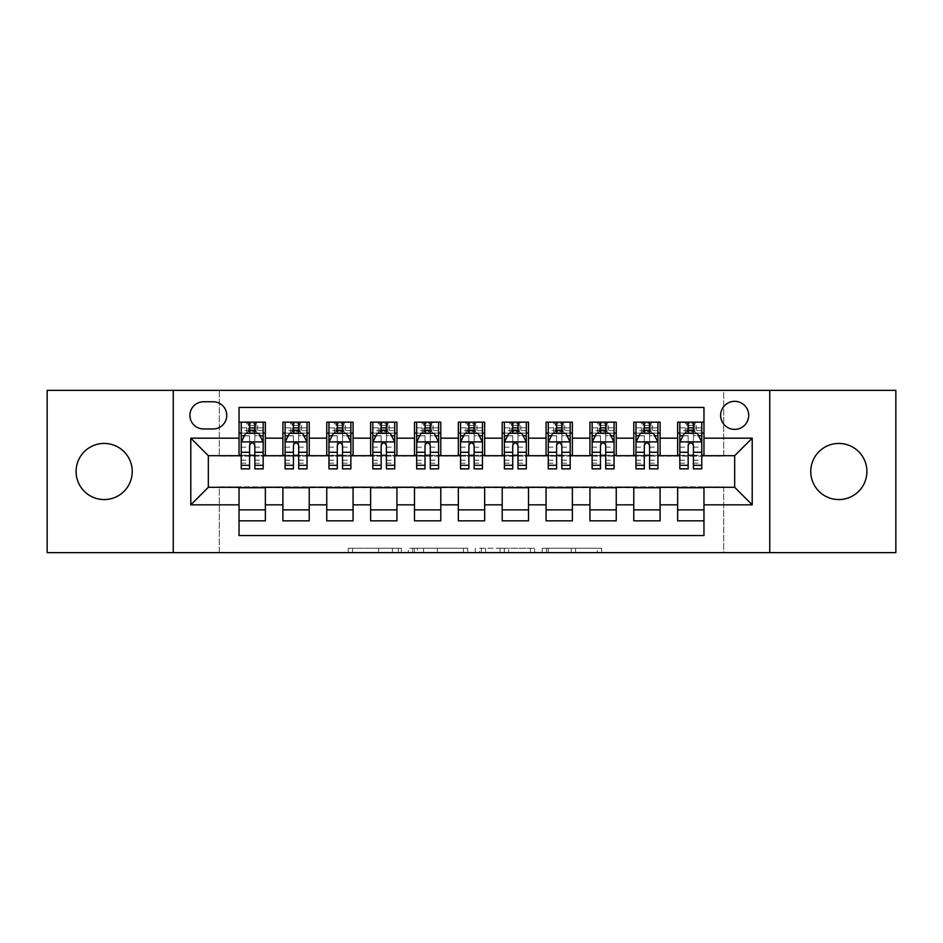 <?xml version="1.0" encoding="UTF-8"?>
<svg xmlns="http://www.w3.org/2000/svg" width="943" height="943" viewBox="0 0 943 943"><rect width="100%" height="100%" fill="white"/><g stroke="black" fill="none" stroke-linecap="round" stroke-linejoin="round"><path stroke-width="0.71" stroke-dasharray="4.71 3.54" d="M401.329 552.645L352.564 552.645L401.329 552.645L401.329 548.26L378.614 548.26L378.614 552.645L378.614 548.26L401.329 548.26L401.329 552.645L401.329 548.26L378.614 548.26L378.614 552.645L378.614 548.26L401.329 548.26L352.564 548.26L401.329 548.26M838.834 443.434A28.066 28.066 0 0 0 810.756 471.5A28.066 28.066 0 0 0 838.834 499.566A28.066 28.066 0 0 0 866.9 471.5A28.066 28.066 0 0 0 838.834 443.434M104.166 443.434A28.066 28.066 0 0 0 76.1 471.5A28.066 28.066 0 0 0 104.166 499.566A28.066 28.066 0 0 0 132.244 471.5A28.066 28.066 0 0 0 104.166 443.434M734.668 401.329A14.039 14.039 0 0 0 720.629 415.356A14.039 14.039 0 0 0 734.668 429.395A14.039 14.039 0 0 0 748.695 415.356A14.039 14.039 0 0 0 734.668 401.329M597.32 552.645L546.516 552.645L597.32 552.645L597.32 548.26L575.584 548.26L601.622 548.26L601.622 552.645L601.622 548.26L546.516 548.26L601.622 548.26L601.622 552.645L601.622 548.26L597.32 548.26L597.32 552.645M571.269 552.645L548.237 552.645L571.269 552.645L571.269 548.26L575.584 548.26L571.269 548.26L571.269 552.645L571.269 548.26L548.237 548.26L548.237 552.645L548.237 548.26L571.269 548.26L571.269 552.645M542.213 552.645L546.516 552.645L542.213 552.645L542.213 548.26L546.516 548.26L542.213 548.26L542.213 552.645M348.262 552.645L352.564 552.645L348.262 552.645L348.262 548.26L352.564 548.26L348.262 548.26L348.262 552.645M47.15 552.645L219.306 552.645L219.306 486.847L723.694 486.847L723.694 552.645L219.306 552.645L219.306 486.847L723.694 486.847L723.694 552.645L895.85 552.645L895.85 390.355L723.694 390.355L723.694 456.153L219.306 456.153L219.306 390.355L723.694 390.355L723.694 456.153L219.306 456.153L219.306 390.355L47.15 390.355L47.15 552.645M467.728 552.645L463.426 552.645L467.728 552.645L467.728 548.26L467.728 552.645M412.621 552.645L463.426 552.645L408.319 552.645L412.621 552.645L412.621 548.26L467.728 548.26L408.319 548.26L408.319 552.645L408.319 548.26L412.621 548.26L412.621 552.645M479.574 552.645L534.681 552.645L475.272 552.645L479.574 552.645L479.574 548.26L534.681 548.26L534.681 552.645L534.681 548.26L508.631 548.26L508.631 552.645M677.64 422.158L703.961 422.158L703.961 433.12L677.64 433.12L677.64 422.158M633.779 422.158L660.1 422.158L660.1 433.12L633.779 433.12L633.779 422.158M589.929 422.158L616.239 422.158L616.239 433.12L589.929 433.12L589.929 422.158M546.068 422.158L572.377 422.158L572.377 433.12L546.068 433.12L546.068 422.158M502.206 422.158L528.516 422.158L528.516 433.12L502.206 433.12L502.206 422.158M458.345 422.158L484.655 422.158L484.655 433.12L458.345 433.12L458.345 422.158M414.484 422.158L440.794 422.158L440.794 433.12L414.484 433.12L414.484 422.158M370.623 422.158L396.932 422.158L396.932 433.12L370.623 433.12L370.623 422.158M326.761 422.158L353.071 422.158L353.071 433.12L326.761 433.12L326.761 422.158M282.9 422.158L309.221 422.158L309.221 433.12L282.9 433.12L282.9 422.158M239.039 520.842L239.039 509.88L265.36 509.88L265.36 520.842L239.039 520.842L239.039 535.541L703.961 535.541L703.961 520.842L677.64 520.842L677.64 509.88L703.961 509.88L703.961 520.842M309.221 520.842L282.9 520.842L282.9 509.88L309.221 509.88L309.221 520.842M353.071 520.842L326.761 520.842L326.761 509.88L353.071 509.88L353.071 520.842M396.932 520.842L370.623 520.842L370.623 509.88L396.932 509.88L396.932 520.842M440.794 520.842L414.484 520.842L414.484 509.88L440.794 509.88L440.794 520.842M484.655 520.842L458.345 520.842L458.345 509.88L484.655 509.88L484.655 520.842M528.516 520.842L502.206 520.842L502.206 509.88L528.516 509.88L528.516 520.842M572.377 520.842L546.068 520.842L546.068 509.88L572.377 509.88L572.377 520.842M616.239 520.842L589.929 520.842L589.929 509.88L616.239 509.88L616.239 520.842M660.1 520.842L633.779 520.842L633.779 509.88L660.1 509.88L660.1 520.842M677.64 509.88L677.64 487.731L734.668 487.295L734.668 455.705L660.1 455.705L660.1 433.12M660.1 455.269L616.239 455.705L616.239 433.12M616.239 455.269L572.377 455.705L572.377 433.12M572.377 455.269L528.516 455.705L528.516 433.12M528.516 455.269L484.655 455.705L484.655 433.12M484.655 455.269L440.794 455.705L440.794 433.12M440.794 455.269L396.932 455.705L396.932 433.12M396.932 455.269L353.071 455.705L353.071 433.12M353.071 455.269L309.221 455.705L309.221 433.12M239.039 422.158L265.36 422.158L265.36 433.12L239.039 433.12L239.039 407.459L703.961 407.459L703.961 422.158M633.779 509.88L633.779 487.731L677.64 487.731M589.929 509.88L589.929 487.731L633.779 487.731M546.068 509.88L546.068 487.731L589.929 487.731M502.206 509.88L502.206 487.731L546.068 487.731M458.345 509.88L458.345 487.731L502.206 487.731M414.484 509.88L414.484 487.731L458.345 487.731M370.623 509.88L370.623 487.731L414.484 487.731M326.761 509.88L326.761 487.731L370.623 487.731M282.9 509.88L282.9 487.731L326.761 487.731M309.221 455.269L265.36 455.705L265.36 433.12M239.039 509.88L239.039 487.731L282.9 487.731M265.36 455.269L208.332 455.705L208.332 487.295L239.039 487.731M254.834 433.12L263.168 433.12L263.168 422.158L246.712 422.158L246.712 433.12L241.231 433.12L249.565 433.12M239.039 455.269L239.039 433.12M241.231 455.269L249.565 455.269M254.834 455.269L263.168 455.269M265.36 509.88L265.36 487.731M285.092 455.269L293.426 455.269M298.695 455.269L307.029 455.269M298.695 433.12L307.029 433.12L307.029 422.158L290.574 422.158L290.574 433.12L285.092 433.12L293.426 433.12M282.9 455.269L282.9 433.12M309.221 509.88L309.221 487.731M353.071 509.88L353.071 487.731M326.761 455.269L326.761 433.12M342.545 433.12L350.879 433.12L350.879 422.158L334.435 422.158L334.435 433.12L328.954 433.12L337.288 433.12M328.954 455.269L337.288 455.269M342.545 455.269L350.879 455.269M396.932 509.88L396.932 487.731M370.623 455.269L370.623 433.12M386.406 433.12L394.74 433.12L394.74 422.158L378.296 422.158L378.296 433.12L372.815 433.12L381.149 433.12M372.815 455.269L381.149 455.269M386.406 455.269L394.74 455.269M440.794 509.88L440.794 487.731M414.484 455.269L414.484 433.12M430.267 433.12L438.601 433.12L438.601 422.158L422.158 422.158L422.158 433.12L416.676 433.12L425.01 433.12M416.676 455.269L425.01 455.269M430.267 455.269L438.601 455.269M484.655 509.88L484.655 487.731M458.345 455.269L458.345 433.12M474.129 433.12L482.462 433.12L482.462 422.158L466.019 422.158L466.019 433.12L460.538 433.12L468.871 433.12M460.538 455.269L468.871 455.269M474.129 455.269L482.462 455.269M528.516 509.88L528.516 487.731M502.206 455.269L502.206 433.12M517.99 433.12L526.324 433.12L526.324 422.158L509.88 422.158L509.88 433.12L504.399 433.12L512.733 433.12M504.399 455.269L512.733 455.269M517.99 455.269L526.324 455.269M572.377 509.88L572.377 487.731M546.068 455.269L546.068 433.12M561.851 433.12L570.185 433.12L570.185 422.158L553.741 422.158L553.741 433.12L548.26 433.12L556.594 433.12M548.26 455.269L556.594 455.269M561.851 455.269L570.185 455.269M616.239 509.88L616.239 487.731M589.929 455.269L589.929 433.12M605.712 433.12L614.046 433.12L614.046 422.158L597.603 422.158L597.603 433.12L592.121 433.12L600.455 433.12M592.121 455.269L600.455 455.269M605.712 455.269L614.046 455.269M660.1 509.88L660.1 487.731M633.779 455.269L633.779 433.12M649.574 433.12L657.908 433.12L657.908 422.158L641.464 422.158L641.464 433.12L635.971 433.12L644.305 433.12M635.971 455.269L644.305 455.269M649.574 455.269L657.908 455.269M703.961 509.88L703.961 487.731M677.64 455.269L677.64 433.12M703.961 455.269L703.961 433.12M693.435 433.12L701.769 433.12L701.769 422.158L685.325 422.158L685.325 433.12L679.832 433.12L688.166 433.12M679.832 455.269L688.166 455.269M693.435 455.269L701.769 455.269M203.511 401.765A13.591 13.591 0 0 0 189.92 415.356A13.591 13.591 0 0 0 203.511 428.959L213.165 428.959A13.591 13.591 0 0 0 226.756 415.356A13.591 13.591 0 0 0 213.165 401.765L203.511 401.765M173.253 552.645L173.253 390.355M769.747 390.355L769.747 552.645M417.36 552.645L423.607 552.645L417.36 552.645L417.36 548.26L414.354 548.26L414.354 552.645L414.354 548.26L423.607 548.26L417.36 548.26L417.36 552.645M423.607 552.645L437.387 552.645L423.607 552.645L423.607 548.26L437.387 548.26L437.387 552.645L437.387 548.26L423.607 548.26L423.607 552.645M479.574 548.26L504.328 548.26L504.328 552.645L504.328 548.26L500.026 548.26L504.328 548.26L504.328 552.645L504.328 548.26L508.631 548.26M481.295 548.26L481.295 552.645L481.295 548.26M475.272 548.26L475.272 552.645L475.272 548.26M263.168 468.871L263.168 427.863L263.168 433.12L241.231 433.12L241.231 427.863L249.565 427.863L249.565 422.158L263.168 422.158M241.231 442.114L241.231 463.166L241.231 442.114L245.616 433.344L258.771 433.344L263.168 442.114L263.168 463.166L263.168 442.114M241.231 433.12L241.231 422.158L249.565 422.158M241.231 468.871L241.231 427.863L263.168 427.863L254.834 427.863L254.834 422.158M250.001 425.446L254.386 425.446L254.386 429.831L250.001 429.831L250.001 425.446L248.245 423.69L256.142 423.69L248.245 423.69L248.245 431.588L256.142 431.588L256.142 423.69L256.142 431.588L248.245 431.588L248.245 423.69L246.712 422.158L241.231 422.158M249.565 427.863L249.565 435.843L241.231 435.843M263.168 435.843L254.834 435.843L254.834 427.863M244.414 435.76L249.565 435.76L249.565 433.344M254.834 433.344L254.834 435.76L259.985 435.76M249.565 468.871L249.565 435.843M254.834 435.843L254.834 468.871M249.565 435.76L249.565 445.402C251.321 442.078 253.066 442.078 254.834 445.402L254.834 435.76M263.168 433.12L257.675 433.12L257.675 422.158L254.386 425.446M254.386 429.831L257.675 433.12L246.712 433.12L250.001 429.831M307.029 468.871L307.029 427.863L307.029 433.12L285.092 433.12L285.092 427.863L293.426 427.863L293.426 422.158L307.029 422.158M285.092 442.114L285.092 463.166L285.092 442.114L289.477 433.344L302.632 433.344L307.029 442.114L307.029 463.166L307.029 442.114M285.092 433.12L285.092 422.158L293.426 422.158M285.092 468.871L285.092 427.863L307.029 427.863L298.695 427.863L298.695 422.158M293.862 425.446L298.247 425.446L298.247 429.831L293.862 429.831L293.862 425.446L292.106 423.69L300.004 423.69L292.106 423.69L292.106 431.588L300.004 431.588L300.004 423.69L300.004 431.588L292.106 431.588L292.106 423.69L290.574 422.158L285.092 422.158M293.426 427.863L293.426 435.843L285.092 435.843M307.029 435.843L298.695 435.843L298.695 427.863M288.275 435.76L293.426 435.76L293.426 433.344M298.695 433.344L298.695 435.76L303.846 435.76M293.426 468.871L293.426 435.843M298.695 435.843L298.695 468.871M293.426 435.76L293.426 445.402C295.183 442.078 296.927 442.078 298.695 445.402L298.695 435.76M307.029 433.12L301.536 433.12L301.536 422.158L298.247 425.446M298.247 429.831L301.536 433.12L290.574 433.12L293.862 429.831M350.879 468.871L350.879 427.863L350.879 433.12L328.954 433.12L328.954 427.863L337.288 427.863L337.288 422.158L350.879 422.158M328.954 442.114L328.954 463.166L328.954 442.114L333.339 433.344L346.494 433.344L350.879 442.114L350.879 463.166L350.879 442.114M328.954 433.12L328.954 422.158L337.288 422.158M328.954 468.871L328.954 427.863L350.879 427.863L342.545 427.863L342.545 422.158M337.724 425.446L342.109 425.446L342.109 429.831L337.724 429.831L337.724 425.446L335.967 423.69L343.865 423.69L335.967 423.69L335.967 431.588L343.865 431.588L343.865 423.69L343.865 431.588L335.967 431.588L335.967 423.69L334.435 422.158L328.954 422.158M337.288 427.863L337.288 435.843L328.954 435.843M350.879 435.843L342.545 435.843L342.545 427.863M332.136 435.76L337.288 435.76L337.288 433.344M342.545 433.344L342.545 435.76L347.708 435.76M337.288 468.871L337.288 435.843M342.545 435.843L342.545 468.871M337.288 435.76L337.288 445.402C339.032 442.078 340.788 442.078 342.545 445.402L342.545 435.76M350.879 433.12L345.397 433.12L345.397 422.158L342.109 425.446M342.109 429.831L345.397 433.12L334.435 433.12L337.724 429.831M394.74 468.871L394.74 427.863L394.74 433.12L372.815 433.12L372.815 427.863L381.149 427.863L381.149 422.158L394.74 422.158M372.815 442.114L372.815 463.166L372.815 442.114L377.2 433.344L390.355 433.344L394.74 442.114L394.74 463.166L394.74 442.114M372.815 433.12L372.815 422.158L381.149 422.158M372.815 468.871L372.815 427.863L394.74 427.863L386.406 427.863L386.406 422.158M381.585 425.446L385.97 425.446L385.97 429.831L381.585 429.831L381.585 425.446L379.829 423.69L387.726 423.69L379.829 423.69L379.829 431.588L387.726 431.588L387.726 423.69L387.726 431.588L379.829 431.588L379.829 423.69L378.296 422.158L372.815 422.158M381.149 427.863L381.149 435.843L372.815 435.843M394.74 435.843L386.406 435.843L386.406 427.863M375.998 435.76L381.149 435.76L381.149 433.344M386.406 433.344L386.406 435.76L391.569 435.76M381.149 468.871L381.149 435.843M386.406 435.843L386.406 468.871M381.149 435.76L381.149 445.402C382.893 442.078 384.65 442.078 386.406 445.402L386.406 435.76M394.74 433.12L389.259 433.12L389.259 422.158L385.97 425.446M385.97 429.831L389.259 433.12L378.296 433.12L381.585 429.831M438.601 468.871L438.601 427.863L438.601 433.12L416.676 433.12L416.676 427.863L425.01 427.863L425.01 422.158L438.601 422.158M416.676 442.114L416.676 463.166L416.676 442.114L421.061 433.344L434.216 433.344L438.601 442.114L438.601 463.166L438.601 442.114M416.676 433.12L416.676 422.158L425.01 422.158M416.676 468.871L416.676 427.863L438.601 427.863L430.267 427.863L430.267 422.158M425.446 425.446L429.831 425.446L429.831 429.831L425.446 429.831L425.446 425.446L423.69 423.69L431.588 423.69L423.69 423.69L423.69 431.588L431.588 431.588L431.588 423.69L431.588 431.588L423.69 431.588L423.69 423.69L422.158 422.158L416.676 422.158M425.01 427.863L425.01 435.843L416.676 435.843M438.601 435.843L430.267 435.843L430.267 427.863M419.859 435.76L425.01 435.76L425.01 433.344M430.267 433.344L430.267 435.76L435.43 435.76M425.01 468.871L425.01 435.843M430.267 435.843L430.267 468.871M425.01 435.76L425.01 445.402C426.755 442.078 428.511 442.078 430.267 445.402L430.267 435.76M438.601 433.12L433.12 433.12L433.12 422.158L429.831 425.446M429.831 429.831L433.12 433.12L422.158 433.12L425.446 429.831M482.462 468.871L482.462 427.863L482.462 433.12L460.538 433.12L460.538 427.863L468.871 427.863L468.871 422.158L482.462 422.158M460.538 442.114L460.538 463.166L460.538 442.114L464.923 433.344L478.077 433.344L482.462 442.114L482.462 463.166L482.462 442.114M460.538 433.12L460.538 422.158L468.871 422.158M460.538 468.871L460.538 427.863L482.462 427.863L474.129 427.863L474.129 422.158M469.308 425.446L473.692 425.446L473.692 429.831L469.308 429.831L469.308 425.446L467.551 423.69L475.449 423.69L467.551 423.69L467.551 431.588L475.449 431.588L475.449 423.69L475.449 431.588L467.551 431.588L467.551 423.69L466.019 422.158L460.538 422.158M468.871 427.863L468.871 435.843L460.538 435.843M482.462 435.843L474.129 435.843L474.129 427.863M463.708 435.76L468.871 435.76L468.871 433.344M474.129 433.344L474.129 435.76L479.292 435.76M468.871 468.871L468.871 435.843M474.129 435.843L474.129 468.871M468.871 435.76L468.871 445.402C470.616 442.078 472.372 442.078 474.129 445.402L474.129 435.76M482.462 433.12L476.981 433.12L476.981 422.158L473.692 425.446M473.692 429.831L476.981 433.12L466.019 433.12L469.308 429.831M526.324 468.871L526.324 427.863L526.324 433.12L504.399 433.12L504.399 427.863L512.733 427.863L512.733 422.158L526.324 422.158M504.399 442.114L504.399 463.166L504.399 442.114L508.784 433.344L521.939 433.344L526.324 442.114L526.324 463.166L526.324 442.114M504.399 433.12L504.399 422.158L512.733 422.158M504.399 468.871L504.399 427.863L526.324 427.863L517.99 427.863L517.99 422.158M513.169 425.446L517.554 425.446L517.554 429.831L513.169 429.831L513.169 425.446L511.412 423.69L519.31 423.69L511.412 423.69L511.412 431.588L519.31 431.588L519.31 423.69L519.31 431.588L511.412 431.588L511.412 423.69L509.88 422.158L504.399 422.158M512.733 427.863L512.733 435.843L504.399 435.843M526.324 435.843L517.99 435.843L517.99 427.863M507.57 435.76L512.733 435.76L512.733 433.344M517.99 433.344L517.99 435.76L523.141 435.76M512.733 468.871L512.733 435.843M517.99 435.843L517.99 468.871M512.733 435.76L512.733 445.402C514.477 442.078 516.234 442.078 517.99 445.402L517.99 435.76M526.324 433.12L520.842 433.12L520.842 422.158L517.554 425.446M517.554 429.831L520.842 433.12L509.88 433.12L513.169 429.831M570.185 468.871L570.185 427.863L570.185 433.12L548.26 433.12L548.26 427.863L556.594 427.863L556.594 422.158L570.185 422.158M548.26 442.114L548.26 463.166L548.26 442.114L552.645 433.344L565.8 433.344L570.185 442.114L570.185 463.166L570.185 442.114M548.26 433.12L548.26 422.158L556.594 422.158M548.26 468.871L548.26 427.863L570.185 427.863L561.851 427.863L561.851 422.158M557.03 425.446L561.415 425.446L561.415 429.831L557.03 429.831L557.03 425.446L555.274 423.69L563.171 423.69L555.274 423.69L555.274 431.588L563.171 431.588L563.171 423.69L563.171 431.588L555.274 431.588L555.274 423.69L553.741 422.158L548.26 422.158M556.594 427.863L556.594 435.843L548.26 435.843M570.185 435.843L561.851 435.843L561.851 427.863M551.431 435.76L556.594 435.76L556.594 433.344M561.851 433.344L561.851 435.76L567.002 435.76M556.594 468.871L556.594 435.843M561.851 435.843L561.851 468.871M556.594 435.76L556.594 445.402C558.339 442.078 560.095 442.078 561.851 445.402L561.851 435.76M570.185 433.12L564.704 433.12L564.704 422.158L561.415 425.446M561.415 429.831L564.704 433.12L553.741 433.12L557.03 429.831M614.046 468.871L614.046 427.863L614.046 433.12L592.121 433.12L592.121 427.863L600.455 427.863L600.455 422.158L614.046 422.158M592.121 442.114L592.121 463.166L592.121 442.114L596.506 433.344L609.661 433.344L614.046 442.114L614.046 463.166L614.046 442.114M592.121 433.12L592.121 422.158L600.455 422.158M592.121 468.871L592.121 427.863L614.046 427.863L605.712 427.863L605.712 422.158M600.891 425.446L605.276 425.446L605.276 429.831L600.891 429.831L600.891 425.446L599.135 423.69L607.033 423.69L599.135 423.69L599.135 431.588L607.033 431.588L607.033 423.69L607.033 431.588L599.135 431.588L599.135 423.69L597.603 422.158L592.121 422.158M600.455 427.863L600.455 435.843L592.121 435.843M614.046 435.843L605.712 435.843L605.712 427.863M595.292 435.76L600.455 435.76L600.455 433.344M605.712 433.344L605.712 435.76L610.864 435.76M600.455 468.871L600.455 435.843M605.712 435.843L605.712 468.871M600.455 435.76L600.455 445.402C602.2 442.078 603.956 442.078 605.712 445.402L605.712 435.76M614.046 433.12L608.565 433.12L608.565 422.158L605.276 425.446M605.276 429.831L608.565 433.12L597.603 433.12L600.891 429.831M657.908 468.871L657.908 427.863L657.908 433.12L635.971 433.12L635.971 427.863L644.305 427.863L644.305 422.158L657.908 422.158M635.971 442.114L635.971 463.166L635.971 442.114L640.368 433.344L653.523 433.344L657.908 442.114L657.908 463.166L657.908 442.114M635.971 433.12L635.971 422.158L644.305 422.158M635.971 468.871L635.971 427.863L657.908 427.863L649.574 427.863L649.574 422.158M644.753 425.446L649.138 425.446L649.138 429.831L644.753 429.831L644.753 425.446L642.996 423.69L650.894 423.69L642.996 423.69L642.996 431.588L650.894 431.588L650.894 423.69L650.894 431.588L642.996 431.588L642.996 423.69L641.464 422.158L635.971 422.158M644.305 427.863L644.305 435.843L635.971 435.843M657.908 435.843L649.574 435.843L649.574 427.863M639.154 435.76L644.305 435.76L644.305 433.344M649.574 433.344L649.574 435.76L654.725 435.76M644.305 468.871L644.305 435.843M649.574 435.843L649.574 468.871M644.305 435.76L644.305 445.402C646.061 442.078 647.817 442.078 649.574 445.402L649.574 435.76M657.908 433.12L652.426 433.12L652.426 422.158L649.138 425.446M649.138 429.831L652.426 433.12L641.464 433.12L644.753 429.831M701.769 468.871L701.769 427.863L701.769 433.12L679.832 433.12L679.832 427.863L688.166 427.863L688.166 422.158L701.769 422.158M679.832 442.114L679.832 463.166L679.832 442.114L684.229 433.344L697.384 433.344L701.769 442.114L701.769 463.166L701.769 442.114M679.832 433.12L679.832 422.158L688.166 422.158M679.832 468.871L679.832 427.863L701.769 427.863L693.435 427.863L693.435 422.158M688.614 425.446L692.999 425.446L692.999 429.831L688.614 429.831L688.614 425.446L686.858 423.69L694.755 423.69L686.858 423.69L686.858 431.588L694.755 431.588L694.755 423.69L694.755 431.588L686.858 431.588L686.858 423.69L685.325 422.158L679.832 422.158M688.166 427.863L688.166 435.843L679.832 435.843M701.769 435.843L693.435 435.843L693.435 427.863M683.015 435.76L688.166 435.76L688.166 433.344M693.435 433.344L693.435 435.76L698.586 435.76M688.166 468.871L688.166 435.843M693.435 435.843L693.435 468.871M688.166 435.76L688.166 445.402C689.922 442.078 691.679 442.078 693.435 445.402L693.435 435.76M701.769 433.12L696.288 433.12L696.288 422.158L692.999 425.446M692.999 429.831L696.288 433.12L685.325 433.12L688.614 429.831M398.311 548.26L398.311 552.645L398.311 548.26M392.394 548.26L392.394 552.645L392.394 548.26M352.564 548.26L352.564 552.645L352.564 548.26M463.426 548.26L463.426 552.645L463.426 548.26M530.379 548.26L530.379 552.645L530.379 548.26M500.026 548.26L500.026 552.645L500.026 548.26M485.598 548.26L485.598 552.645L485.598 548.26M575.584 548.26L575.584 552.645L575.584 548.26M546.516 548.26L546.516 552.645L546.516 548.26M241.337 441.89L263.05 441.89M241.231 460.196L249.565 460.196M254.834 460.196L263.168 460.196M241.231 447.182L249.565 447.182M254.834 447.182L263.168 447.182M263.168 430.645L254.834 430.645M249.565 430.645L241.231 430.645M285.199 441.89L306.911 441.89M285.092 460.196L293.426 460.196M298.695 460.196L307.029 460.196M285.092 447.182L293.426 447.182M298.695 447.182L307.029 447.182M307.029 430.645L298.695 430.645M293.426 430.645L285.092 430.645M329.06 441.89L350.772 441.89M328.954 460.196L337.288 460.196M342.545 460.196L350.879 460.196M328.954 447.182L337.288 447.182M342.545 447.182L350.879 447.182M350.879 430.645L342.545 430.645M337.288 430.645L328.954 430.645M372.921 441.89L394.634 441.89M372.815 460.196L381.149 460.196M386.406 460.196L394.74 460.196M372.815 447.182L381.149 447.182M386.406 447.182L394.74 447.182M394.74 430.645L386.406 430.645M381.149 430.645L372.815 430.645M416.782 441.89L438.495 441.89M416.676 460.196L425.01 460.196M430.267 460.196L438.601 460.196M416.676 447.182L425.01 447.182M430.267 447.182L438.601 447.182M438.601 430.645L430.267 430.645M425.01 430.645L416.676 430.645M460.644 441.89L482.356 441.89M460.538 460.196L468.871 460.196M474.129 460.196L482.462 460.196M460.538 447.182L468.871 447.182M474.129 447.182L482.462 447.182M482.462 430.645L474.129 430.645M468.871 430.645L460.538 430.645M504.505 441.89L526.218 441.89M504.399 460.196L512.733 460.196M517.99 460.196L526.324 460.196M504.399 447.182L512.733 447.182M517.99 447.182L526.324 447.182M526.324 430.645L517.99 430.645M512.733 430.645L504.399 430.645M548.366 441.89L570.079 441.89M548.26 460.196L556.594 460.196M561.851 460.196L570.185 460.196M548.26 447.182L556.594 447.182M561.851 447.182L570.185 447.182M570.185 430.645L561.851 430.645M556.594 430.645L548.26 430.645M592.228 441.89L613.94 441.89M592.121 460.196L600.455 460.196M605.712 460.196L614.046 460.196M592.121 447.182L600.455 447.182M605.712 447.182L614.046 447.182M614.046 430.645L605.712 430.645M600.455 430.645L592.121 430.645M636.089 441.89L657.801 441.89M635.971 460.196L644.305 460.196M649.574 460.196L657.908 460.196M635.971 447.182L644.305 447.182M649.574 447.182L657.908 447.182M657.908 430.645L649.574 430.645M644.305 430.645L635.971 430.645M679.95 441.89L701.663 441.89M679.832 460.196L688.166 460.196M693.435 460.196L701.769 460.196M679.832 447.182L688.166 447.182M693.435 447.182L701.769 447.182M701.769 430.645L693.435 430.645M688.166 430.645L679.832 430.645M241.231 463.166L249.565 463.166M254.834 463.166L263.168 463.166M285.092 463.166L293.426 463.166M298.695 463.166L307.029 463.166M328.954 463.166L337.288 463.166M342.545 463.166L350.879 463.166M372.815 463.166L381.149 463.166M386.406 463.166L394.74 463.166M416.676 463.166L425.01 463.166M430.267 463.166L438.601 463.166M460.538 463.166L468.871 463.166M474.129 463.166L482.462 463.166M504.399 463.166L512.733 463.166M517.99 463.166L526.324 463.166M548.26 463.166L556.594 463.166M561.851 463.166L570.185 463.166M592.121 463.166L600.455 463.166M605.712 463.166L614.046 463.166M635.971 463.166L644.305 463.166M649.574 463.166L657.908 463.166M679.832 463.166L688.166 463.166M693.435 463.166L701.769 463.166"/><path stroke-width="1.41" d="M838.834 443.434A28.066 28.066 0 0 0 810.756 471.5A28.066 28.066 0 0 0 838.834 499.566A28.066 28.066 0 0 0 866.9 471.5A28.066 28.066 0 0 0 838.834 443.434M104.166 443.434A28.066 28.066 0 0 0 76.1 471.5A28.066 28.066 0 0 0 104.166 499.566A28.066 28.066 0 0 0 132.244 471.5A28.066 28.066 0 0 0 104.166 443.434M734.668 401.329A14.039 14.039 0 0 0 720.629 415.356A14.039 14.039 0 0 0 734.668 429.395A14.039 14.039 0 0 0 748.695 415.356A14.039 14.039 0 0 0 734.668 401.329M769.747 552.645L895.85 552.645L895.85 390.355L769.747 390.355L769.747 552.645L173.253 552.645L173.253 390.355L47.15 390.355L47.15 552.645L173.253 552.645M703.961 422.158L677.64 422.158L677.64 438.165L660.1 438.165L660.1 455.705L677.64 455.705L677.64 438.165M660.1 438.165L660.1 422.158L633.779 422.158L633.779 438.165L616.239 438.165L616.239 455.705L633.779 455.705L633.779 438.165M616.239 438.165L616.239 422.158L589.929 422.158L589.929 438.165L572.377 438.165L572.377 455.705L589.929 455.705L589.929 438.165M572.377 438.165L572.377 422.158L546.068 422.158L546.068 438.165L528.516 438.165L528.516 455.705L546.068 455.705L546.068 438.165M528.516 438.165L528.516 422.158L502.206 422.158L502.206 438.165L484.655 438.165L484.655 455.705L502.206 455.705L502.206 438.165M484.655 438.165L484.655 422.158L458.345 422.158L458.345 438.165L440.794 438.165L440.794 455.705L458.345 455.705L458.345 438.165M440.794 438.165L440.794 422.158L414.484 422.158L414.484 438.165L396.932 438.165L396.932 455.705L414.484 455.705L414.484 438.165M396.932 438.165L396.932 422.158L370.623 422.158L370.623 438.165L353.071 438.165L353.071 455.705L370.623 455.705L370.623 438.165M353.071 438.165L353.071 422.158L326.761 422.158L326.761 438.165L309.221 438.165L309.221 455.705L326.761 455.705L326.761 438.165M309.221 438.165L309.221 422.158L282.9 422.158L282.9 455.705L265.36 455.705L265.36 422.158L239.039 422.158M239.039 520.842L265.36 520.842L265.36 487.295L282.9 487.295L282.9 520.842L309.221 520.842L309.221 487.295L326.761 487.295L326.761 504.835L309.221 504.835M326.761 504.835L326.761 520.842L353.071 520.842L353.071 487.295L370.623 487.295L370.623 504.835L353.071 504.835M370.623 504.835L370.623 520.842L396.932 520.842L396.932 487.295L414.484 487.295L414.484 504.835L396.932 504.835M414.484 504.835L414.484 520.842L440.794 520.842L440.794 487.295L458.345 487.295L458.345 504.835L440.794 504.835M458.345 504.835L458.345 520.842L484.655 520.842L484.655 487.295L502.206 487.295L502.206 504.835L484.655 504.835M502.206 504.835L502.206 520.842L528.516 520.842L528.516 487.295L546.068 487.295L546.068 504.835L528.516 504.835M546.068 504.835L546.068 520.842L572.377 520.842L572.377 487.295L589.929 487.295L589.929 504.835L572.377 504.835M589.929 504.835L589.929 520.842L616.239 520.842L616.239 487.295L633.779 487.295L633.779 504.835L616.239 504.835M633.779 504.835L633.779 520.842L660.1 520.842L660.1 487.295L677.64 487.295L677.64 504.835L660.1 504.835M203.511 428.959L213.165 428.959A13.591 13.591 0 0 0 226.756 415.356A13.591 13.591 0 0 0 213.165 401.765L203.511 401.765A13.591 13.591 0 0 0 189.92 415.356A13.591 13.591 0 0 0 203.511 428.959M769.747 390.355L173.253 390.355M703.961 438.165L703.961 407.459L239.039 407.459L239.039 455.705L208.332 455.705L208.332 487.295L239.039 487.295L239.039 535.541L703.961 535.541L703.961 487.295L734.668 487.295L734.668 455.705L703.961 455.705L703.961 438.165L752.208 438.165L752.208 504.835L703.961 504.835M239.039 504.835L190.792 504.835L190.792 438.165L239.039 438.165M677.64 504.835L677.64 520.842L703.961 520.842M239.039 433.12L241.231 433.12M249.565 433.12L254.834 433.12M263.168 433.12L265.36 433.12M239.039 455.269L241.231 455.269M249.565 455.269L254.834 455.269M263.168 455.269L265.36 455.269M239.039 487.731L265.36 487.731M239.039 509.88L265.36 509.88M282.9 455.269L285.092 455.269M293.426 455.269L298.695 455.269M307.029 455.269L309.221 455.269M282.9 433.12L285.092 433.12M293.426 433.12L298.695 433.12M307.029 433.12L309.221 433.12M282.9 487.731L309.221 487.731M282.9 509.88L309.221 509.88M326.761 487.731L353.071 487.731M326.761 509.88L353.071 509.88M326.761 433.12L328.954 433.12M337.288 433.12L342.545 433.12M350.879 433.12L353.071 433.12M326.761 455.269L328.954 455.269M337.288 455.269L342.545 455.269M350.879 455.269L353.071 455.269M370.623 487.731L396.932 487.731M370.623 509.88L396.932 509.88M370.623 433.12L372.815 433.12M381.149 433.12L386.406 433.12M394.74 433.12L396.932 433.12M370.623 455.269L372.815 455.269M381.149 455.269L386.406 455.269M394.74 455.269L396.932 455.269M414.484 487.731L440.794 487.731M414.484 509.88L440.794 509.88M414.484 433.12L416.676 433.12M425.01 433.12L430.267 433.12M438.601 433.12L440.794 433.12M414.484 455.269L416.676 455.269M425.01 455.269L430.267 455.269M438.601 455.269L440.794 455.269M458.345 487.731L484.655 487.731M458.345 509.88L484.655 509.88M458.345 433.12L460.538 433.12M468.871 433.12L474.129 433.12M482.462 433.12L484.655 433.12M458.345 455.269L460.538 455.269M468.871 455.269L474.129 455.269M482.462 455.269L484.655 455.269M502.206 487.731L528.516 487.731M502.206 509.88L528.516 509.88M502.206 433.12L504.399 433.12M512.733 433.12L517.99 433.12M526.324 433.12L528.516 433.12M502.206 455.269L504.399 455.269M512.733 455.269L517.99 455.269M526.324 455.269L528.516 455.269M546.068 487.731L572.377 487.731M546.068 509.88L572.377 509.88M546.068 433.12L548.26 433.12M556.594 433.12L561.851 433.12M570.185 433.12L572.377 433.12M546.068 455.269L548.26 455.269M556.594 455.269L561.851 455.269M570.185 455.269L572.377 455.269M589.929 487.731L616.239 487.731M589.929 509.88L616.239 509.88M589.929 433.12L592.121 433.12M600.455 433.12L605.712 433.12M614.046 433.12L616.239 433.12M589.929 455.269L592.121 455.269M600.455 455.269L605.712 455.269M614.046 455.269L616.239 455.269M633.779 487.731L660.1 487.731M633.779 509.88L660.1 509.88M633.779 433.12L635.971 433.12M644.305 433.12L649.574 433.12M657.908 433.12L660.1 433.12M633.779 455.269L635.971 455.269M644.305 455.269L649.574 455.269M657.908 455.269L660.1 455.269M677.64 487.731L703.961 487.731M677.64 509.88L703.961 509.88M677.64 433.12L679.832 433.12M688.166 433.12L693.435 433.12M701.769 433.12L703.961 433.12M677.64 455.269L679.832 455.269M688.166 455.269L693.435 455.269M701.769 455.269L703.961 455.269M208.332 455.705L190.792 438.165M208.332 487.295L190.792 504.835M752.208 438.165L734.668 455.705M752.208 504.835L734.668 487.295M254.834 427.863L249.565 427.863M263.168 465.288L254.834 465.288L254.834 468.871L263.168 468.871L263.168 442.114L258.771 433.344L245.616 433.344L241.231 442.114L241.231 468.871L249.565 468.871L249.565 465.288L241.231 465.288M241.231 442.114L241.231 422.158M263.168 442.114L263.168 422.158M249.565 433.344L249.565 422.158M254.834 422.158L254.834 433.344M254.834 465.288L254.834 445.402C253.078 442.019 251.321 442.019 249.565 445.402L249.565 465.288M298.695 427.863L293.426 427.863M307.029 465.288L298.695 465.288L298.695 468.871L307.029 468.871L307.029 442.114L302.632 433.344L289.477 433.344L285.092 442.114L285.092 468.871L293.426 468.871L293.426 465.288L285.092 465.288M285.092 442.114L285.092 422.158M307.029 442.114L307.029 422.158M293.426 433.344L293.426 422.158M298.695 422.158L298.695 433.344M298.695 465.288L298.695 445.402C296.939 442.019 295.183 442.019 293.426 445.402L293.426 465.288M342.545 427.863L337.288 427.863M350.879 465.288L342.545 465.288L342.545 468.871L350.879 468.871L350.879 442.114L346.494 433.344L333.339 433.344L328.954 442.114L328.954 468.871L337.288 468.871L337.288 465.288L328.954 465.288M328.954 442.114L328.954 422.158M350.879 442.114L350.879 422.158M337.288 433.344L337.288 422.158M342.545 422.158L342.545 433.344M342.545 465.288L342.545 445.402C340.8 442.019 339.044 442.019 337.288 445.402L337.288 465.288M386.406 427.863L381.149 427.863M394.74 465.288L386.406 465.288L386.406 468.871L394.74 468.871L394.74 442.114L390.355 433.344L377.2 433.344L372.815 442.114L372.815 468.871L381.149 468.871L381.149 465.288L372.815 465.288M372.815 442.114L372.815 422.158M394.74 442.114L394.74 422.158M381.149 433.344L381.149 422.158M386.406 422.158L386.406 433.344M386.406 465.288L386.406 445.402C384.661 442.019 382.905 442.019 381.149 445.402L381.149 465.288M430.267 427.863L425.01 427.863M438.601 465.288L430.267 465.288L430.267 468.871L438.601 468.871L438.601 442.114L434.216 433.344L421.061 433.344L416.676 442.114L416.676 468.871L425.01 468.871L425.01 465.288L416.676 465.288M416.676 442.114L416.676 422.158M438.601 442.114L438.601 422.158M425.01 433.344L425.01 422.158M430.267 422.158L430.267 433.344M430.267 465.288L430.267 445.402C428.523 442.019 426.766 442.019 425.01 445.402L425.01 465.288M474.129 427.863L468.871 427.863M482.462 465.288L474.129 465.288L474.129 468.871L482.462 468.871L482.462 442.114L478.077 433.344L464.923 433.344L460.538 442.114L460.538 468.871L468.871 468.871L468.871 465.288L460.538 465.288M460.538 442.114L460.538 422.158M482.462 442.114L482.462 422.158M468.871 433.344L468.871 422.158M474.129 422.158L474.129 433.344M474.129 465.288L474.129 445.402C472.384 442.019 470.628 442.019 468.871 445.402L468.871 465.288M517.99 427.863L512.733 427.863M526.324 465.288L517.99 465.288L517.99 468.871L526.324 468.871L526.324 442.114L521.939 433.344L508.784 433.344L504.399 442.114L504.399 468.871L512.733 468.871L512.733 465.288L504.399 465.288M504.399 442.114L504.399 422.158M526.324 442.114L526.324 422.158M512.733 433.344L512.733 422.158M517.99 422.158L517.99 433.344M517.99 465.288L517.99 445.402C516.245 442.019 514.489 442.019 512.733 445.402L512.733 465.288M561.851 427.863L556.594 427.863M570.185 465.288L561.851 465.288L561.851 468.871L570.185 468.871L570.185 442.114L565.8 433.344L552.645 433.344L548.26 442.114L548.26 468.871L556.594 468.871L556.594 465.288L548.26 465.288M548.26 442.114L548.26 422.158M570.185 442.114L570.185 422.158M556.594 433.344L556.594 422.158M561.851 422.158L561.851 433.344M561.851 465.288L561.851 445.402C560.095 442.019 558.35 442.019 556.594 445.402L556.594 465.288M605.712 427.863L600.455 427.863M614.046 465.288L605.712 465.288L605.712 468.871L614.046 468.871L614.046 442.114L609.661 433.344L596.506 433.344L592.121 442.114L592.121 468.871L600.455 468.871L600.455 465.288L592.121 465.288M592.121 442.114L592.121 422.158M614.046 442.114L614.046 422.158M600.455 433.344L600.455 422.158M605.712 422.158L605.712 433.344M605.712 465.288L605.712 445.402C603.956 442.019 602.212 442.019 600.455 445.402L600.455 465.288M649.574 427.863L644.305 427.863M657.908 465.288L649.574 465.288L649.574 468.871L657.908 468.871L657.908 442.114L653.523 433.344L640.368 433.344L635.971 442.114L635.971 468.871L644.305 468.871L644.305 465.288L635.971 465.288M635.971 442.114L635.971 422.158M657.908 442.114L657.908 422.158M644.305 433.344L644.305 422.158M649.574 422.158L649.574 433.344M649.574 465.288L649.574 445.402C647.817 442.019 646.073 442.019 644.305 445.402L644.305 465.288M693.435 427.863L688.166 427.863M701.769 465.288L693.435 465.288L693.435 468.871L701.769 468.871L701.769 442.114L697.384 433.344L684.229 433.344L679.832 442.114L679.832 468.871L688.166 468.871L688.166 465.288L679.832 465.288M679.832 442.114L679.832 422.158M701.769 442.114L701.769 422.158M688.166 433.344L688.166 422.158M693.435 422.158L693.435 433.344M693.435 465.288L693.435 445.402C691.679 442.019 689.922 442.019 688.166 445.402L688.166 465.288M282.9 504.835L265.36 504.835M282.9 438.165L265.36 438.165M263.05 441.89L241.337 441.89M241.231 435.76L244.414 435.76M259.985 435.76L263.168 435.76M249.565 452.275L241.231 452.275M263.168 452.275L254.834 452.275M254.834 430.645L249.565 430.645M306.911 441.89L285.199 441.89M285.092 435.76L288.275 435.76M303.846 435.76L307.029 435.76M293.426 452.275L285.092 452.275M307.029 452.275L298.695 452.275M298.695 430.645L293.426 430.645M350.772 441.89L329.06 441.89M328.954 435.76L332.136 435.76M347.708 435.76L350.879 435.76M337.288 452.275L328.954 452.275M350.879 452.275L342.545 452.275M342.545 430.645L337.288 430.645M394.634 441.89L372.921 441.89M372.815 435.76L375.998 435.76M391.569 435.76L394.74 435.76M381.149 452.275L372.815 452.275M394.74 452.275L386.406 452.275M386.406 430.645L381.149 430.645M438.495 441.89L416.782 441.89M416.676 435.76L419.859 435.76M435.43 435.76L438.601 435.76M425.01 452.275L416.676 452.275M438.601 452.275L430.267 452.275M430.267 430.645L425.01 430.645M482.356 441.89L460.644 441.89M460.538 435.76L463.708 435.76M479.292 435.76L482.462 435.76M468.871 452.275L460.538 452.275M482.462 452.275L474.129 452.275M474.129 430.645L468.871 430.645M526.218 441.89L504.505 441.89M504.399 435.76L507.57 435.76M523.141 435.76L526.324 435.76M512.733 452.275L504.399 452.275M526.324 452.275L517.99 452.275M517.99 430.645L512.733 430.645M570.079 441.89L548.366 441.89M548.26 435.76L551.431 435.76M567.002 435.76L570.185 435.76M556.594 452.275L548.26 452.275M570.185 452.275L561.851 452.275M561.851 430.645L556.594 430.645M613.94 441.89L592.228 441.89M592.121 435.76L595.292 435.76M610.864 435.76L614.046 435.76M600.455 452.275L592.121 452.275M614.046 452.275L605.712 452.275M605.712 430.645L600.455 430.645M657.801 441.89L636.089 441.89M635.971 435.76L639.154 435.76M654.725 435.76L657.908 435.76M644.305 452.275L635.971 452.275M657.908 452.275L649.574 452.275M649.574 430.645L644.305 430.645M701.663 441.89L679.95 441.89M679.832 435.76L683.015 435.76M698.586 435.76L701.769 435.76M688.166 452.275L679.832 452.275M701.769 452.275L693.435 452.275M693.435 430.645L688.166 430.645"/></g></svg>
